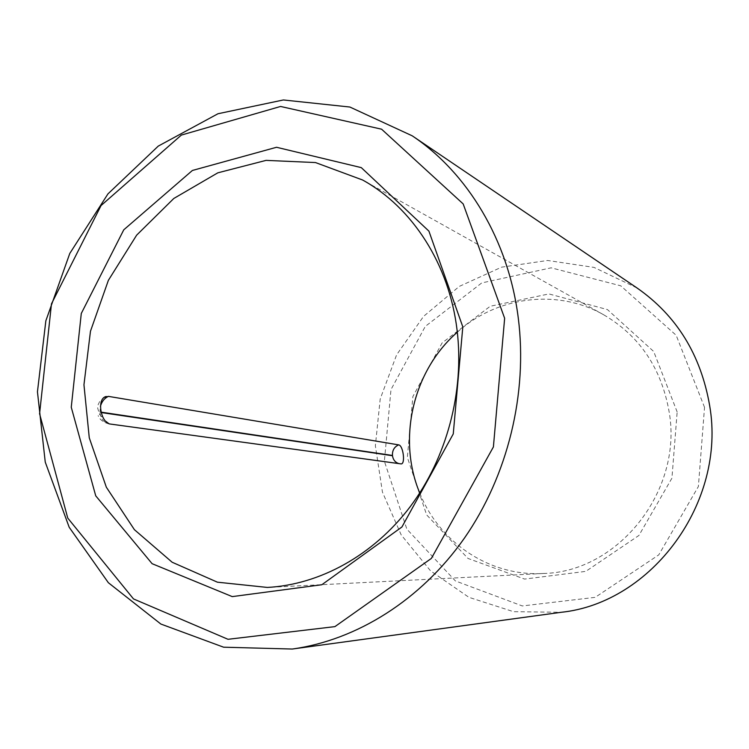 <?xml version="1.0" encoding="UTF-8"?>
<svg xmlns="http://www.w3.org/2000/svg" width="749" height="749" viewBox="0 0 749 749"><rect width="100%" height="100%" fill="white"/><g stroke="black" fill="none" stroke-linecap="round" stroke-linejoin="round"><path stroke-width="0.56" stroke-dasharray="3.75 2.81" d="M419.74 493.001C439.186 542.164 489.369 576.59 543.128 573.481C617.485 572.311 682.807 491.587 669.241 412.427C661.601 368.452 639.721 335.889 603.61 314.749C556.797 288.122 496.55 296.744 457.33 332.191M677.162 411.95L653.69 351.487L607.43 309.571L548.933 293.936L490.202 306.257L442.125 342.902L412.896 396.483L407.344 457.377L426.63 514.881L468.003 558.445L524.59 579.08L585.812 571.365L638.916 535.46L671.928 478.18L677.162 411.95M704.537 407.344L676.178 335.299L620.752 285.8L551.161 267.824L481.785 282.907L425.282 326.414L390.987 389.574L384.377 461.244L406.847 529.122L455.401 580.934L522.296 605.95L595.183 597.346L658.764 554.878L698.377 486.522L704.537 407.344M636.996 287.953L593.994 267.393L547.631 260.474L501.596 267.159L459.277 286.408L423.522 316.424L396.605 354.857L380.211 398.964L375.361 445.767L382.449 492.14L401.192 534.898L430.6 570.916L468.893 597.309L513.514 611.671L561.188 612.298M100.946 412.128L99.935 411.978L100.413 406.398M110.73 424.103L109.457 424.009C103.999 422.839 100.834 418.953 99.963 412.353L101.04 412.512M400.799 463.884L398.899 463.622M400.968 463.893L109.457 424.009C103.502 422.576 99.739 419.768 98.156 415.592M603.61 314.749L362.582 179.994M543.128 573.481L267.346 587.431M104.635 397.213L99.692 401.52L98.185 404.572L97.679 408.149L99.561 414.356L105.806 421.341M108.53 423.382L109.457 424.009"/><path stroke-width="1.12" d="M106.246 396.483C96.284 398.29 100.675 423.588 110.73 424.103L400.968 463.893C405.63 464.567 403.299 445.309 398.637 444.878L108.465 396.38L104.635 397.213M457.115 330.412C449.278 264.069 412.165 207.276 362.582 179.994L315.498 162.561L266.082 160.37L217.819 172.832L173.815 198.466L136.646 235.158L108.362 280.36L90.47 331.236L83.954 384.78L89.271 437.837L106.33 487.196L134.408 529.683L172.148 562.237L217.416 582.188L267.346 587.431C319.664 584.697 373.274 555.486 410.143 506.764C446.788 457.901 464.483 391.624 457.115 330.412M457.33 332.191C412.999 370.708 397.073 438.83 419.74 493.001M292.288 649.037L561.188 612.298C651.621 602.936 726.521 502.41 709.659 405.612C700.858 354.801 676.637 315.582 636.996 287.953L412.24 135.831L349.886 107.032L283.375 99.963L217.987 113.745L158.282 146.092L107.95 193.888L69.788 253.443L45.848 320.806L37.45 391.802L45.249 462.105L69.189 527.259L108.362 582.722L160.866 624.048L223.623 647.202L292.288 649.037C356.608 640.142 420.901 600.192 464.511 537.988C507.822 475.606 527.905 393.468 518.261 317.904C508.449 240.186 467.591 172.879 412.24 135.831M504.639 318.288L463.172 203.915L381.587 129.193L280.575 106.461L181.352 135.082L101.049 205.554L51.484 303.822L39.575 413.738L67.747 518.074L133.5 598.928L228.014 639.3L334.915 626.623L431.368 558.417L493.404 446.938L504.639 318.288M462.807 326.873L428.915 231.132L361.29 167.626L276.55 147.272L192.399 170.463L123.763 229.821L81.285 313.466L71.258 407.241L95.732 495.838L152.113 563.697L232.227 596.607L321.827 584.744L401.932 526.978L453.257 433.933L462.807 326.873M398.637 444.878C394.292 446.844 392.233 450.374 392.457 455.467L100.946 412.128M100.413 406.398C101.78 401.53 104.467 398.196 108.465 396.38M398.899 463.622C395.266 462.451 393.131 459.82 392.485 455.729L101.04 412.512M105.806 421.341L108.53 423.382"/></g></svg>
